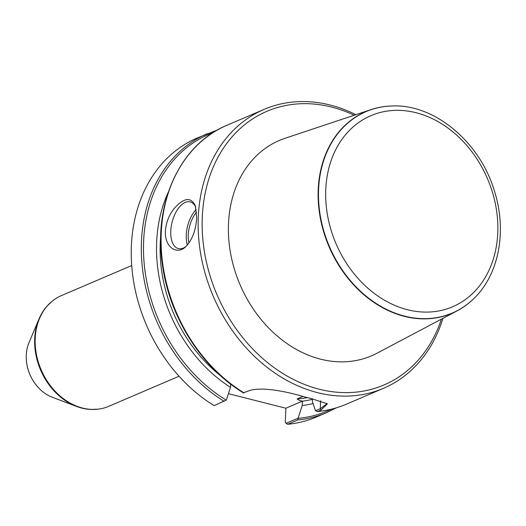 <?xml version="1.0" encoding="UTF-8"?>
<svg xmlns="http://www.w3.org/2000/svg" width="526" height="526" viewBox="0 0 526 526"><rect width="100%" height="100%" fill="white"/><g stroke="black" fill="none" stroke-linecap="round" stroke-linejoin="round"><path stroke-width="0.79" d="M228.448 393.672L285.888 408.222L285.276 422.194L286.059 423.325L298.13 418.163L302.22 405.539L302.411 401.154C299.649 400.556 297.907 399.806 297.177 398.905L302.956 396.44M298.13 418.163L297.775 419.965A151.712 120.316 -113.2 0 0 326.659 412.627L316.593 416.934A151.712 120.316 -113.2 0 1 287.702 424.272L286.059 423.325M297.775 419.965L287.702 424.272M313.095 403.547A139.173 110.375 -113.2 0 1 302.22 405.539M243.663 392.659L247.588 391.337C259.002 386.058 285.072 391.18 302.463 396.295A151.712 120.316 66.8 0 0 310.504 398.333L327.382 403.817L321.149 409.971L317.553 411.51L315.455 410.753L320.281 408.689L326.824 403.935L326.679 403.251M312.444 398.761L312.332 401.213L315.455 410.753M317.198 411.582C327.409 410.602 337.159 408.13 346.437 404.165A151.712 120.316 -113.2 0 1 317.553 411.51L317.263 411.575M442.977 318.322A151.712 120.316 -113.2 0 1 383.487 388.32A151.712 120.316 -113.2 0 1 256.734 358.528A151.712 120.316 -113.2 0 1 198.289 217.041A151.712 120.316 -113.2 0 1 264.151 109.355A151.712 120.316 -113.2 0 1 355.865 114.675M196.698 217.731C195.869 230.434 192.194 240.112 185.671 246.773C177.262 255.117 164.592 247.661 165.368 231.131C166.071 222.564 168.964 215.088 174.047 208.69C183.804 197.638 190.892 196.645 195.304 205.712L196.698 217.731M230.631 384.105L230.487 387.366L226.397 399.997L214.141 405.645A151.712 120.316 -113.2 0 1 131.579 263.638A151.712 120.316 -113.2 0 1 197.263 137.97L217.455 129.981M230.487 387.366A139.173 110.375 -113.2 0 1 168.313 192.168M441.413 319.15A148.819 118.021 -113.2 0 1 301.181 383.079A148.819 118.021 -113.2 0 1 202.3 216.955A148.819 118.021 -113.2 0 1 354.189 115.233M371.146 109.579L285.039 138.299A117.134 92.892 66.8 0 0 240.027 284.678A117.134 92.892 66.8 0 0 376.978 353.229L457.219 310.794A109.658 86.968 -113.2 0 1 363.006 293.981A109.658 86.968 -113.2 0 1 318.23 189.432A109.658 86.968 -113.2 0 1 371.146 109.579A109.658 86.968 -113.2 0 1 391.568 105.982A109.658 86.968 -113.2 0 1 391.712 105.976M186.165 246.313A24.078 12.545 104.2 0 1 178.347 248.588A24.078 12.545 104.2 0 1 170.772 231.013A24.078 12.545 104.2 0 1 190.169 201.905A24.078 12.545 104.2 0 1 195.751 207.159M285.888 408.222L302.411 401.154M131.71 265.538L61.351 295.632A60.201 47.741 66.8 0 0 51.91 301.418A60.201 47.741 66.8 0 0 41.133 369.758A60.201 47.741 66.8 0 0 98 409.162A60.201 47.741 66.8 0 0 108.711 406.335L179.064 376.235M47.044 306.112A59.898 47.504 66.8 0 0 46.952 306.217A59.898 47.504 66.8 0 0 39.029 318.894A59.898 47.504 66.8 0 0 76.467 406.414A59.898 47.504 66.8 0 0 91.103 409.438A59.898 47.504 66.8 0 0 91.248 409.445M39.029 318.894L28.956 342.728A37.307 29.581 66.8 0 0 26.3 359.429A37.307 29.581 66.8 0 0 38.359 387.623A37.307 29.581 66.8 0 0 52.271 397.235L76.467 406.414M474.025 298.4A109.658 86.968 -113.2 0 1 473.919 298.505A109.658 86.968 -113.2 0 1 457.219 310.794M331.367 409.195A150.502 119.363 -113.2 0 1 298.183 418.348M243.992 392.876A151.712 120.316 -113.2 0 1 161.245 232.886A151.712 120.316 -113.2 0 1 227.107 125.201L264.151 109.355M312.418 399.28A134.853 106.949 -113.2 0 1 302.411 401.22M224.214 401.338A151.712 120.316 -113.2 0 1 141.652 259.325A151.712 120.316 -113.2 0 1 207.329 133.663M226.219 400.122A150.502 119.363 -113.2 0 1 143.683 256.563A150.502 119.363 -113.2 0 1 213.069 132.631M220.808 375.952A134.853 106.949 -113.2 0 1 160.752 235.543M307.48 397.636A132.447 105.036 -113.2 0 1 297.177 398.905M187.394 245.031A24.078 12.545 104.2 0 1 186.27 234.938A24.078 12.545 104.2 0 1 196.257 209.512M196.593 212.149A22.638 11.796 -75.8 0 0 188.275 234.898A22.638 11.796 -75.8 0 0 188.965 243.051M320.623 400.812L320.281 408.689L321.149 409.971M51.798 301.51A60.115 47.675 66.8 0 0 51.686 301.602A60.115 47.675 66.8 0 0 40.929 369.85A60.115 47.675 66.8 0 0 97.711 409.195A60.115 47.675 66.8 0 0 97.856 409.182M49.385 303.673A60.023 47.603 66.8 0 0 47.136 306.007A60.023 47.603 66.8 0 0 40.765 369.916A60.023 47.603 66.8 0 0 91.386 409.445A60.023 47.603 66.8 0 0 94.621 409.432M26.307 359.501A36.965 29.318 66.8 0 0 26.307 359.574A36.965 29.318 66.8 0 0 38.26 387.511A36.965 29.318 66.8 0 0 38.313 387.57M325.772 189.445A103.918 82.411 66.8 0 0 451.019 307.427A103.918 82.411 66.8 0 0 458.468 136.799A103.918 82.411 66.8 0 0 325.772 189.445M318.592 189.34A109.553 86.882 -113.2 0 1 391.857 105.976C434.89 103.793 480.554 142.526 494.736 192.043C506.998 231.322 498.911 274.421 474.13 298.301A109.553 86.882 -113.2 0 1 372.888 301.286A109.553 86.882 -113.2 0 1 318.592 189.34M326.659 412.627L336.311 407.847M346.437 404.165L383.487 388.32M243.656 393.047C201.958 368.049 169.898 317.809 162.6 266.149C152.612 204.279 179.8 144.446 227.107 125.201M91.103 409.438L98 409.162M46.952 306.217L51.91 301.418M26.3 359.429L26.307 359.574C27.115 370.245 31.1 379.562 38.26 387.511L38.359 387.623"/></g></svg>
